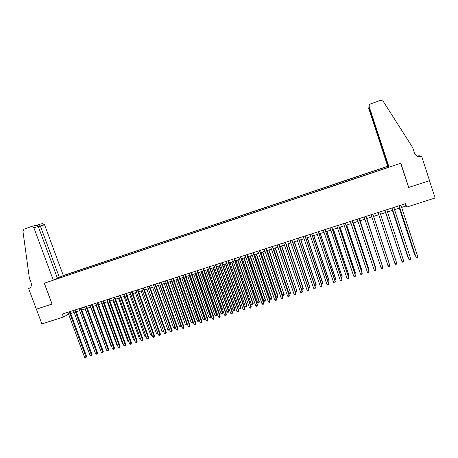 <?xml version="1.0" encoding="UTF-8"?>
<svg xmlns="http://www.w3.org/2000/svg" width="458" height="458" viewBox="0 0 458 458"><rect width="100%" height="100%" fill="white"/><g stroke="black" fill="none" stroke-linecap="round" stroke-linejoin="round"><path stroke-width="0.69" d="M388.407 166.557L387.686 166.231L63.33 275.539L44.575 224.786L38.335 226.653M401.632 207.417L405.834 206.071L406.675 207.096L405.553 203.673L62.317 314.056L63.422 317.028L68.608 314.222M63.422 317.028L41.896 323.921L36.382 309.19L52.103 304.049L44.346 283.193L400.716 163.283L408.61 187.477L429.49 180.652L435.1 197.993L406.675 207.096M54.405 279.672L388.905 167.101M387.823 166.328L62.305 276.014M70.704 313.553L74.133 312.453M76.223 311.778L79.686 310.673M81.77 310.003L85.262 308.881M87.341 308.217L90.867 307.083M92.94 306.419L96.489 305.28M98.562 304.616L102.145 303.465M104.206 302.807L107.819 301.645M109.88 300.986L113.527 299.818M115.576 299.16L119.252 297.981M121.301 297.322L125.011 296.131M127.049 295.479L130.793 294.282M132.826 293.63L136.599 292.416M138.625 291.769L142.432 290.544M144.453 289.897L148.295 288.666M150.31 288.019L154.18 286.777M156.189 286.136L160.1 284.882M162.098 284.241L166.036 282.975M168.034 282.334L172.008 281.063L187.179 323.537L186.744 324.751L186.16 324.922L185.324 324.407L186.79 323.966L171.521 281.218M174 280.422L178.007 279.14M179.988 278.498L184.03 277.204M186.011 276.569L190.087 275.264M192.057 274.634L196.167 273.311M198.131 272.682L202.276 271.354M204.234 270.724L208.413 269.384M210.365 268.76L214.584 267.409M216.525 266.785L220.779 265.422M222.714 264.798L227.002 263.424M228.931 262.806L233.259 261.415M235.183 260.802L239.545 259.4M241.458 258.787L245.86 257.379M247.767 256.766L252.203 255.341M254.104 254.734L258.581 253.297M260.47 252.69L264.982 251.242M266.865 250.641L271.422 249.181M273.294 248.579L277.886 247.102M279.758 246.507L284.384 245.019M286.244 244.423L290.916 242.923M292.765 242.334L297.477 240.822M299.32 240.232L304.072 238.71M305.904 238.12L310.696 236.58M312.522 235.996L317.354 234.444M319.174 233.866L324.046 232.303M325.856 231.719L330.768 230.145M332.571 229.567L337.523 227.981M339.315 227.403L344.313 225.8M346.099 225.227L351.137 223.613M352.912 223.046L357.996 221.414M359.759 220.848L364.883 219.205M366.64 218.638L371.81 216.983M373.556 216.422L378.766 214.75M380.512 214.189L385.739 212.512M387.52 211.945L392.752 210.268M394.556 209.69L399.8 208.006M405.101 203.821L405.834 206.071M66.673 312.654L67.4 314.612M61.962 277.13L61.658 276.311M59.763 277.187L59.717 277.886M399.061 205.762L416.064 257.385L399.124 205.739M417.833 256.852L417.541 257.797L416.832 258.009L416.064 257.385L417.833 256.852L400.893 205.173M399.336 208.155L414.616 254.728L415.183 254.894M399.393 208.138L414.776 255.02L415.383 255.512M389.054 167.204L369.24 106.76L368.982 107.304L388.487 166.804L389.054 167.204L400.824 163.248L408.719 187.442L429.524 180.641L421.629 156.247L419.482 156.676M369.24 106.76C368.953 105.437 369.44 104.481 370.699 103.886L380.506 100.342L381.159 100.205L383.128 101.189L412.721 147.625L414.536 153.218C415.801 156.075 418.034 157.128 421.228 156.384L421.629 156.247M416.998 156.092L419.499 155.789L417.702 156.39M419.757 156.584L419.499 155.789M388.224 166.615L368.867 107.556L368.621 108.077L387.686 166.231M417.164 156.172L418.99 155.892L417.604 156.355M419.711 156.67L421.228 156.384M369.188 105.603L369.045 107.493M57.364 278.046L59.363 277.371L40.327 225.937L38.982 224.483L42.474 223.561L44.575 224.786M59.363 277.371L63.33 275.539M52.023 304.072L44.266 283.221L53.317 280.176L33.852 227.689L31.516 226.464L23.999 229.183L22.917 231.135L29.381 278.183L31.161 282.947C31.865 285.517 31.133 287.326 28.957 288.368L28.608 288.488L36.354 309.196L52.098 304.032M28.608 288.488L29.776 287.962M53.317 280.176L57.445 278.264L38.272 226.492L33.852 227.689M35.083 225.519L35.329 225.451C36.812 225.193 37.791 225.536 38.272 226.492M38.97 224.489L36.554 225.359L38.982 224.483M392.014 208.024L409 259.514L392.054 208.012M410.763 258.988L410.471 259.921L409.767 260.133L409 259.514L410.763 258.988L393.817 207.445M385.006 210.279L401.969 261.638L385.029 210.274M403.721 261.106L403.441 262.039L402.742 262.251L401.969 261.638L403.721 261.106L386.781 209.707M396.72 263.218L396.445 264.146L395.746 264.358L394.973 263.745L378.033 212.523L394.973 263.745L396.72 263.218L379.779 211.962M388.012 265.846L388.79 266.453L389.483 266.241L389.655 264.999L372.818 214.201L389.747 265.319L388.012 265.846L371.072 214.762M392.432 210.365L407.717 256.818L408.135 257.03M392.472 210.354L407.855 257.11L408.273 257.448M401.197 259.377L385.59 212.564L401.122 259.148M394.161 261.295L378.737 214.762L394.143 261.26M388.934 262.835L373.631 216.399M388.968 262.932L373.625 216.399M365.873 216.434L382.814 267.409L381.085 267.93L364.15 216.989M365.902 216.422L382.739 267.088L382.556 268.331L381.869 268.537L381.085 267.93M382.018 264.924L366.858 218.569M382.115 265.211L366.829 218.581M358.975 218.649L375.915 269.493L374.192 270.008L357.257 219.205M359.02 218.638L375.852 269.161L375.663 270.403L374.976 270.609L374.192 270.008M375.136 267.008L375.394 266.596L360.114 220.733M375.297 267.483L375.451 266.911L360.074 220.745M352.11 220.859L369.045 271.56L367.333 272.075L350.399 221.409M352.173 220.836L369.005 271.228L368.805 272.47L368.123 272.676L367.333 272.075M368.284 269.081L368.679 268.628L353.404 222.886M368.513 269.751L368.719 268.949L353.347 222.903M345.28 223.057L362.215 273.621L360.509 274.136L343.574 223.601M345.361 223.029L362.186 273.283L361.98 274.525L361.299 274.731L360.509 274.136M361.471 271.142L362.003 270.649L346.729 225.027M361.723 271.886L362.026 270.97L346.649 225.05M338.479 225.244L355.414 275.67L353.719 276.18L336.785 225.788M338.582 225.21L355.408 275.327L355.19 276.569L354.509 276.775L353.719 276.18M354.687 273.191L355.356 272.659L340.082 227.157M354.939 273.936L355.362 272.985L339.991 227.185M331.718 227.42L348.647 277.708L346.958 278.218L330.029 227.958M331.832 227.38L348.658 277.365L348.429 278.607L347.754 278.808L346.958 278.218M347.937 275.229L348.738 274.663L333.47 229.281M348.189 275.974L348.733 274.995L333.361 229.315M324.985 229.584L341.914 279.741L340.237 280.244L323.308 230.122M325.117 229.538L341.943 279.391L341.702 280.634L341.033 280.834L340.237 280.244M341.221 277.262L342.155 276.649L326.886 231.387M341.473 278L341.926 277.863L342.132 276.987L326.76 231.427M318.287 231.737L335.21 281.762L333.538 282.265L316.615 232.275M318.436 231.691L335.256 281.407L335.01 282.649L334.34 282.849L333.538 282.265M334.54 279.283L335.605 278.636L320.337 233.488M334.787 280.021L335.365 279.849L335.559 278.974L320.194 233.534M311.623 233.878L328.541 283.771L326.88 284.269L309.963 234.416M311.789 233.826L328.604 283.41L328.346 284.653L327.682 284.853L326.88 284.269M327.888 281.298L329.084 280.605L313.822 235.578M328.117 281.968L328.833 281.819L329.021 280.954L313.661 235.63M304.988 236.013L321.905 285.769L320.251 286.267L303.333 236.546M305.171 235.956L321.985 285.408L321.722 286.651L321.058 286.851L320.251 286.267M321.985 285.408L321.722 286.651M321.27 283.296L322.592 282.569L307.329 237.662M322.592 282.569L322.335 283.783L322.518 282.918L307.158 237.719M322.335 283.783L321.436 283.8M298.387 238.137L315.304 287.761L313.656 288.259L296.744 238.664M298.587 238.074L315.396 287.395L315.121 288.637L314.463 288.832L313.656 288.259M315.396 287.395L315.121 288.637M314.68 285.288L316.135 284.527L300.872 239.734M316.135 284.527L315.865 285.74L316.043 284.876L300.683 239.792M315.865 285.74L314.795 285.626M291.82 240.25L308.732 289.742L307.089 290.235L290.183 240.776M292.032 240.181L308.841 289.37L308.555 290.612L307.902 290.813L307.089 290.235M308.841 289.37L308.555 290.612M308.125 287.275L309.705 286.468L294.448 241.795M309.705 286.468L309.425 287.681L309.597 286.828L294.242 241.858M309.425 287.681L308.784 287.876L308.182 287.452M285.282 242.351L302.188 291.712L300.557 292.204L283.651 242.877M285.511 242.276L302.314 291.34L302.022 292.582L301.37 292.776L300.557 292.204M302.314 291.34L302.022 292.582M303.305 288.408L303.019 289.622L302.377 289.811L301.604 289.267L303.305 288.408L288.053 243.845M303.019 289.622L303.185 288.769L287.83 243.914M278.773 244.446L295.679 293.675L294.059 294.168L277.153 244.967M279.019 244.366L295.822 293.297L295.519 294.54L294.872 294.734L294.059 294.168M295.822 293.297L295.519 294.54M279.855 246.473L295.204 291.179L296.795 290.698L281.687 245.889M296.933 290.332L296.641 291.546L296.795 290.698L281.447 245.963M296.641 291.546L296.005 291.74L295.204 291.179M272.298 246.524L289.198 295.628L287.584 296.114L270.684 247.045M272.562 246.444L289.359 295.244L289.05 296.486L288.403 296.681L287.584 296.114M289.359 295.244L289.05 296.486M273.512 248.505L288.861 293.097L290.441 292.622L275.35 247.921M290.595 292.25L290.292 293.464L290.441 292.622L275.098 248.001M290.292 293.464L289.662 293.658L288.861 293.097M265.858 248.597L282.752 297.574L281.143 298.055L264.249 249.118M266.132 248.511L282.93 297.185L282.609 298.427L281.968 298.622L281.143 298.055M282.93 297.185L282.609 298.427M267.197 250.532L282.54 295.009L284.12 294.534L269.041 249.942M284.286 294.162L283.977 295.376L284.12 294.534L268.777 250.028M283.977 295.376L283.342 295.565L282.54 295.009M259.44 250.663L276.334 299.509L274.737 299.99L257.843 251.173M259.738 250.566L276.523 299.114L276.197 300.356L275.561 300.551L274.737 299.99M276.523 299.114L276.197 300.356M260.917 252.547L276.254 296.91L277.823 296.435L278.006 296.063L262.766 251.957M278.006 296.063L277.685 297.271L277.823 296.435L262.48 252.043M277.685 297.271L277.056 297.465L276.254 296.91M253.062 252.713L269.951 301.433L268.359 301.914L251.471 253.222M253.366 252.616L270.151 301.038L269.819 302.28L269.184 302.469L268.359 301.914M270.151 301.038L269.819 302.28M254.659 254.556L269.997 298.805L271.554 298.33L271.754 297.952L256.514 253.961M271.754 297.952L271.428 299.166L271.554 298.33L256.222 254.053M271.428 299.166L270.804 299.355L269.997 298.805M246.707 254.757L263.59 303.351L262.01 303.826L245.127 255.266M247.034 254.654L263.814 302.95L263.47 304.192L262.835 304.381L262.01 303.826M263.814 302.95L263.47 304.192M248.431 256.549L263.762 300.688L265.319 300.219L265.531 299.835L250.297 255.953M265.531 299.835L265.193 301.049L265.319 300.219L249.988 256.051M265.193 301.049L264.575 301.232L263.762 300.688M240.387 256.789L257.264 305.257L255.69 305.732L238.813 257.299M240.725 256.68L257.499 304.856L257.15 306.093L256.52 306.282L255.69 305.732M257.499 304.856L257.15 306.093M242.236 258.541L257.562 302.561L259.108 302.097L259.337 301.707L244.108 257.94M259.337 301.707L258.993 302.921L259.108 302.097L243.782 258.043M258.993 302.921L258.375 303.11L257.562 302.561M234.095 258.81L250.973 307.152L249.398 307.627L232.527 259.32M234.444 258.701L251.219 306.745L250.858 307.988L250.234 308.177L249.398 307.627M251.219 306.745L250.858 307.988M236.065 260.516L251.39 304.427L252.931 303.963L253.171 303.574L237.948 259.915M253.171 303.574L252.822 304.788L252.931 303.963L237.605 260.024M252.822 304.788L252.203 304.971L251.39 304.427M227.832 260.825L244.704 309.041L243.141 309.516L226.269 261.329M228.199 260.711L244.967 308.635L244.601 309.871L243.977 310.06L243.141 309.516M244.967 308.635L244.601 309.871M229.927 262.486L245.248 306.288L246.782 305.824L247.034 305.429L231.811 261.879M247.034 305.429L246.673 306.642L246.782 305.824L231.462 261.993M246.673 306.642L246.061 306.826L245.248 306.288M221.598 262.829L238.463 310.925L236.912 311.394L220.046 263.333M221.981 262.709L238.744 310.513L238.366 311.749L237.748 311.938L236.912 311.394M238.744 310.513L238.366 311.749M223.813 264.443L239.128 308.137L240.656 307.673L240.925 307.278L225.708 263.837M240.925 307.278L240.559 308.492L240.656 307.673L225.342 263.957M240.559 308.492L239.946 308.675L239.128 308.137M215.397 264.827L232.258 312.797L230.712 313.261L213.852 265.325M215.792 264.701L232.549 312.379L232.166 313.621L231.548 313.804L230.712 313.261M232.549 312.379L232.166 313.621M217.733 266.396L233.042 309.98L234.559 309.516L234.845 309.116L219.634 265.789M234.845 309.116L234.467 310.329L234.559 309.516L219.25 265.909M234.467 310.329L233.861 310.513L233.042 309.98M209.22 266.814L226.075 314.657L224.535 315.121L207.68 267.306M209.632 266.682L226.384 314.24L225.994 315.476L225.376 315.665L224.535 315.121M226.384 314.24L225.994 315.476M211.676 268.336L226.985 311.812L228.496 311.354L228.788 310.948L213.583 267.73M228.788 310.948L228.41 312.161L228.496 311.354L213.188 267.856M228.41 312.161L227.803 312.345L226.985 311.812M203.077 268.789L219.926 316.512L218.392 316.976L201.543 269.281M203.501 268.651L220.246 316.089L219.846 317.325L219.233 317.514L218.392 316.976M220.246 316.089L219.846 317.325M205.648 270.272L220.951 313.633L222.456 313.18L222.765 312.774L207.56 269.659M222.765 312.774L222.376 313.982L222.456 313.18L207.153 269.791M222.376 313.982L221.775 314.165L220.951 313.633M196.957 270.752L213.806 318.356L212.277 318.82L195.434 271.245M197.398 270.615L214.138 317.932L213.731 319.169L213.119 319.352L212.277 318.82M214.138 317.932L213.731 319.169M199.648 272.195L214.945 315.453L216.445 315.001L216.766 314.589L201.566 271.583M216.766 314.589L216.371 315.797L216.445 315.001L201.148 271.714M216.371 315.797L215.77 315.98L214.945 315.453M190.871 272.71L207.709 320.194L206.192 320.652L189.354 273.203M191.324 272.567L208.058 319.764L207.646 321.001L207.039 321.184L206.192 320.652M208.058 319.764L207.646 321.001M193.677 274.113L208.968 317.257L210.457 316.81L210.794 316.392L195.6 273.495M210.794 316.392L210.394 317.606L210.457 316.81L195.165 273.632M210.394 317.606L209.793 317.783L208.968 317.257M184.809 274.663L201.646 322.026L200.135 322.478L183.297 275.149M185.278 274.514L202.007 321.59L201.583 322.827L200.982 323.01L200.135 322.478M202.007 321.59L201.583 322.827M187.728 276.019L203.014 319.06L204.503 318.608L204.852 318.19L189.664 275.401M204.852 318.19L204.44 319.403L204.503 318.608L189.211 275.544M204.44 319.403L203.844 319.581L203.014 319.06M178.78 276.603L195.606 323.84L194.1 324.298L177.275 277.084M179.261 276.449L195.984 323.405L195.555 324.642L194.953 324.825L194.1 324.298M195.984 323.405L195.555 324.642M181.809 277.914L197.095 320.852L198.572 320.405L198.932 319.982L183.75 277.296M198.932 319.982L198.514 321.195L198.572 320.405L183.292 277.445M198.514 321.195L197.925 321.373L197.095 320.852M172.775 278.533L189.595 325.655L188.101 326.107L171.275 279.014M173.267 278.372L189.984 325.214L189.549 326.451L188.948 326.634L188.101 326.107M189.984 325.214L189.549 326.451M175.918 279.809L191.198 322.632L192.669 322.186L193.041 321.762L177.864 279.185M193.041 321.762L192.618 322.976L192.669 322.186L177.389 279.334M192.618 322.976L192.028 323.153L191.198 322.632M166.798 280.456L183.612 327.459L182.124 327.905L165.309 280.931M167.307 280.29L184.019 327.012L183.572 328.254L182.977 328.432L182.124 327.905M184.019 327.012L183.572 328.254M170.055 281.687L185.324 324.407M186.744 324.751L187.179 323.537M160.85 282.368L177.658 329.25L176.175 329.703L159.367 282.844M161.371 282.202L178.076 328.804L177.624 330.046L177.028 330.224L176.175 329.703M178.076 328.804L177.624 330.046M164.216 283.559L179.479 326.176L180.939 325.735L165.676 283.096M181.276 325.541L180.899 326.514L180.32 326.691L179.479 326.176M180.899 326.514L181.231 325.42M154.93 284.275L171.733 331.042L170.256 331.483L153.453 284.744M155.462 284.103L172.162 330.59L171.698 331.827L171.109 332.004L170.256 331.483M172.162 330.59L171.698 331.827M158.405 285.426L173.662 327.934L175.116 327.499L159.853 284.956M175.403 327.539L175.082 328.272L174.504 328.449L173.662 327.934M175.082 328.272L175.311 327.293M149.033 286.17L165.83 332.817L164.359 333.264L147.562 286.639M149.577 285.992L166.271 332.365L165.807 333.601L165.218 333.779L164.359 333.264M166.271 332.365L165.807 333.601M152.617 287.281L167.874 329.686L169.317 329.25L154.06 286.817M169.546 329.525L168.71 330.195L167.874 329.686M169.288 330.023L169.414 329.153M143.165 288.053L159.956 334.592L158.491 335.033L141.705 288.523M143.726 287.876L160.415 334.134L159.939 335.37L159.35 335.548L158.491 335.033M160.415 334.134L159.939 335.37M146.858 289.13L162.103 331.432L163.546 330.997L163.523 331.764L162.945 331.941L162.103 331.432M137.326 289.931L154.111 336.349L152.651 336.79L135.871 290.401M137.898 289.748L154.581 335.891L154.094 337.128L153.516 337.306L152.651 336.79M154.581 335.891L154.094 337.128M141.121 290.967L156.367 333.166L157.678 332.771M157.895 333.384L157.209 333.67L156.367 333.166M157.792 333.086L157.781 333.498M131.509 291.803L148.289 338.107L146.835 338.542L130.061 292.267M132.093 291.614L148.77 337.643L148.283 338.88L147.699 339.052L146.835 338.542M148.77 337.643L148.283 338.88M135.413 292.799L150.648 334.895L151.838 334.535M152.079 335.21L151.495 335.399L150.648 334.895M125.721 293.664L142.495 339.853L141.047 340.288L124.278 294.128M126.322 293.469L142.988 339.389L142.49 340.62L141.917 340.798L141.047 340.288M142.988 339.389L142.49 340.62M129.728 294.62L144.963 336.619L146.022 336.292M146.268 336.979L144.963 336.619M119.962 295.519L136.724 341.594L135.287 342.023L118.525 295.977M120.569 295.318L137.234 341.124L136.724 341.594L136.73 342.361L136.152 342.532L135.287 342.023M137.234 341.124L136.73 342.361M124.072 296.435L139.295 338.33L140.234 338.044M140.48 338.725L139.295 338.33M114.225 297.362L130.982 343.323L129.551 343.752L112.8 297.82M114.849 297.162L131.503 342.853L130.982 343.323L130.994 344.084L130.421 344.256L129.551 343.752M131.503 342.853L130.994 344.084M118.439 298.244L133.656 340.036L134.475 339.79M134.721 340.466L133.656 340.036M108.517 299.2L125.269 345.046L123.843 345.475L107.092 299.658M109.153 298.994L125.795 344.571L125.269 345.046L125.28 345.807L124.713 345.979L123.843 345.475M125.795 344.571L125.28 345.807M112.828 300.042L128.04 341.731L128.738 341.525M128.984 342.2L128.04 341.731M102.832 301.026L119.572 346.763L118.158 347.187L101.418 301.478M103.479 300.82L120.116 346.282L119.572 346.763L119.595 347.519L119.028 347.691L118.158 347.187M120.116 346.282L119.595 347.519M107.246 301.833L122.452 343.426L123.025 343.248M123.259 343.889L122.452 343.426M97.176 302.847L113.91 348.469L112.496 348.893L95.762 303.299M97.835 302.635L114.466 347.988L113.91 348.469L113.933 349.225L113.372 349.391L112.496 348.893M114.466 347.988L113.933 349.225M101.687 303.614L116.887 345.103L117.345 344.966M117.529 345.475L116.887 345.103M91.543 304.656L108.271 350.17L106.863 350.593L90.14 305.108M92.213 304.444L108.838 349.689L108.271 350.17L108.3 350.92L107.739 351.091L106.863 350.593M108.838 349.689L108.3 350.92M96.151 305.389L111.346 346.78L111.683 346.677M111.821 347.055L111.346 346.78M85.932 306.459L102.655 351.864L101.252 352.282L84.535 306.912M86.614 306.242L103.233 351.378L102.655 351.864L102.689 352.608L102.128 352.78L101.252 352.282M103.233 351.378L102.689 352.608M90.644 307.158L106.05 348.383M106.142 348.624L105.827 348.452M80.35 308.257L97.062 353.547L95.67 353.971L78.959 308.703M81.043 308.034L97.651 353.061L97.062 353.547L97.102 354.292L95.67 353.971M97.651 353.061L97.102 354.292M85.159 308.915L100.439 350.078M74.791 310.043L91.497 355.225L90.112 355.643L73.406 310.49M75.496 309.814L92.098 354.732L91.497 355.225L91.543 355.963L90.987 356.135L90.112 355.643M92.098 354.732L91.543 355.963M69.261 311.824L85.955 356.897L84.575 357.314L67.881 312.264M69.977 311.595L86.568 356.404L85.955 356.897L86.007 357.635L84.575 357.314M86.568 356.404L86.007 357.635M91.302 352.58L76.303 311.755M418.99 155.892L418.618 155.806M29.575 288.088L28.906 288.391M29.524 288.111L28.957 288.368M31.676 226.418L35.329 225.451"/></g></svg>
